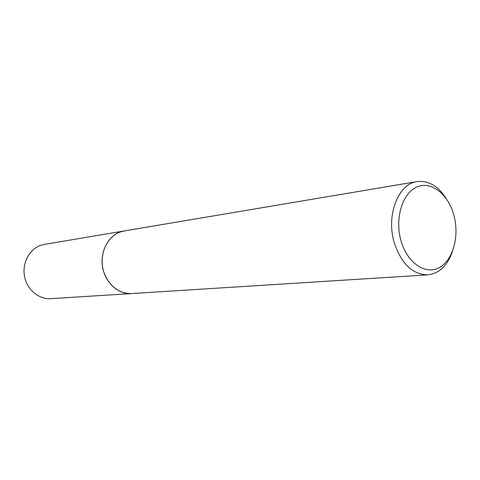 <?xml version="1.0" encoding="UTF-8"?>
<svg xmlns="http://www.w3.org/2000/svg" width="480" height="480" viewBox="0 0 480 480"><rect width="100%" height="100%" fill="white"/><g stroke="black" fill="none" stroke-linecap="round" stroke-linejoin="round"><path stroke-width="0.72" d="M452.532 251.298C447.534 265.65 439.29 273.504 427.794 274.86L131.508 293.568C118.44 293.508 109.2 286.314 103.776 271.992C97.68 254.04 108.456 233.01 124.272 230.94L124.686 230.868M427.794 274.86C412.35 274.542 401.106 263.568 394.056 241.944C386.094 214.782 398.4 183.78 417.024 181.596C428.52 180.3 438.336 186.066 446.478 198.9M453.984 215.634C459.618 236.658 452.832 260.838 438.834 267.816C424.932 275.118 406.776 262.446 400.812 240.132C394.638 217.908 402.654 192.66 417.18 186.888C431.616 180.78 448.542 194.526 453.984 215.634M131.928 293.544L50.688 298.674C38.754 299.52 26.946 289.614 24.516 276.336C21.972 263.082 29.352 249.234 40.752 245.34L44.418 244.398L417.024 181.596M131.502 293.574C118.482 294.51 105.456 283.014 102.696 267.642C99.81 252.294 107.826 236.352 120.264 231.984L124.266 230.94"/></g></svg>
